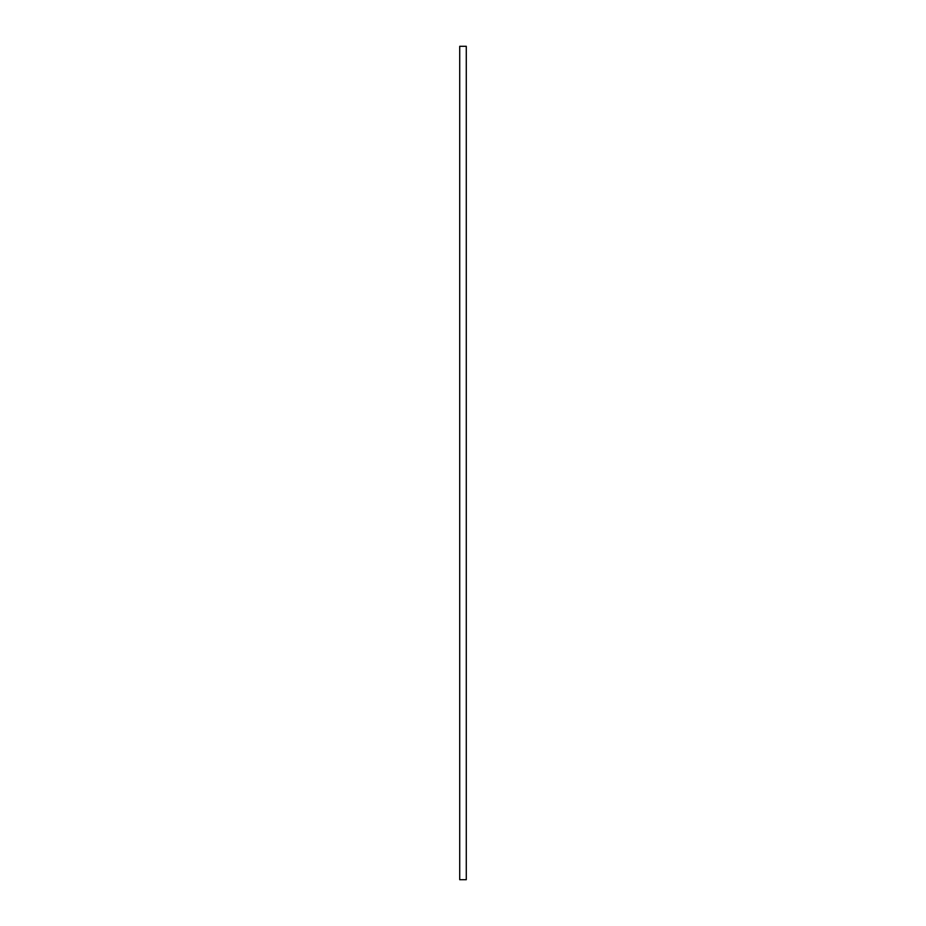 <?xml version="1.0" encoding="UTF-8"?>
<svg xmlns="http://www.w3.org/2000/svg" width="926" height="926" viewBox="0 0 926 926"><rect width="100%" height="100%" fill="white"/><g stroke="black" fill="none" stroke-linecap="round" stroke-linejoin="round"><path stroke-width="1.39" d="M466.276 46.3L466.276 879.7L459.724 879.7L459.724 46.3L466.276 46.3"/></g></svg>
